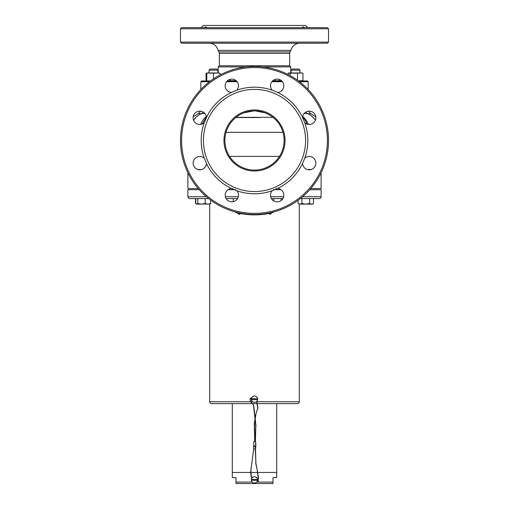 <?xml version="1.0" encoding="UTF-8"?>
<svg xmlns="http://www.w3.org/2000/svg" width="509" height="509" viewBox="0 0 509 509"><rect width="100%" height="100%" fill="white"/><g stroke="black" fill="none" stroke-linecap="round" stroke-linejoin="round"><path stroke-width="0.76" d="M228.815 189.246L228.815 189.698M233.256 201.691L233.256 198.58M226.594 199.286L226.594 198.58M269.274 213.004L270.686 212.698M238.498 212.743L240.057 213.067M236.857 212.361L236.761 212.717A74.39 74.39 0 0 0 272.239 212.717L273.314 212.444L272.239 212.717L272.143 212.361L273.148 212.107M236.761 212.717L235.686 212.444L235.941 212.126M273.034 212.52L273.218 212.088M239.828 213.405L240.413 213.519A1.355 1.355 0 0 1 237.875 212.991L238.46 213.112M252.96 477.105L251.72 478.377L250.886 475.393L250.803 472.021M256.04 477.105L257.14 478.136M251.357 479.847A3.143 3.143 0 0 1 254.5 476.704A3.143 3.143 0 0 1 257.611 480.292A3.143 3.143 0 0 1 251.389 480.292A3.143 3.143 0 0 1 251.357 479.847M257.611 480.292L251.389 480.292M251.389 479.408L257.611 479.408M255.117 446.94L255.41 447.328L255.136 446.927M255.117 417.857L253.775 405.87L253.088 404.292L250.632 401.346L250.256 399.298L250.422 398.356L251.713 397.707M250.256 399.298L250.193 398.789M253.088 404.299L250.46 401.486L250.046 399.228M257.688 472.581L255.912 463.228L255.486 448.913M255.912 463.228L255.263 448.913M257.503 471.194L255.696 463.235M255.868 445.21L255.645 448.913L255.645 441.507L255.868 445.21M253.647 445.21L253.647 448.69L253.647 445.21M195.78 198.58L195.78 203.536L196.779 204.128L197.772 203.536L201.488 204.128L205.203 203.536L207.92 204.128L210.643 203.536L210.643 200.101M210.643 203.536L209.644 204.128M205.203 203.536L205.203 198.58M197.772 203.536L197.772 198.58M196.779 204.128L210.109 203.994M196.55 204.128L195.52 203.536L196.06 203.816L195.52 203.536L195.52 198.58M298.096 203.536L300.017 204.128L298.096 203.536L298.096 200.292M313.48 203.536L312.45 204.128L300.017 204.128L301.939 203.536L305.788 204.128L309.631 203.536L311.559 204.128L313.48 203.536L313.48 198.58M309.631 203.536L309.631 198.58M301.939 203.536L301.939 198.58M281.184 200.489L281.184 198.58M273.753 200.909L273.753 198.58M288.1 74.524L288.1 73.245L289.093 72.972L301.964 72.972M302.963 73.245L302.963 80.689L298.319 80.823M301.964 80.963L302.963 80.689M290.092 73.245L290.092 75.574M288.1 73.245L302.429 73.035M297.523 73.245L297.523 80.244M288.635 73.035L289.093 72.972M279.187 79.423L279.187 80.689L272.57 80.944M275.344 79.359L275.344 80.689M278.805 80.785L278.156 80.963M235.514 80.212L235.514 80.689L230.074 80.689L231.067 80.963M236.259 80.785L235.514 80.689M230.074 79.347L230.074 80.689M213.468 73.245L216.802 72.972L206.807 72.972L213.468 73.245L213.468 78.87M210.491 80.963L206.571 80.899M206.807 73.245L206.807 80.689M220.13 73.245L216.802 72.972L220.13 73.245L220.13 74.918M206.037 73.245L207.036 72.972L206.037 73.245L206.037 80.689L207.036 80.963L206.037 80.689M271.303 212.94L271.342 212.94A1.355 1.355 0 0 1 268.809 213.481L268.841 213.468M271.342 212.94L270.756 213.067M269.388 213.36L268.809 213.481M206.444 27.671L206.457 27.499C206.406 26.697 205.661 26.754 204.23 27.671M304.77 27.671C303.339 26.754 302.601 26.697 302.543 27.499L302.556 27.671M302.702 27.041L303.86 27.155M290.938 50.366L290.054 51.899A2.959 2.959 0 0 0 289.659 53.381L219.341 53.381A2.959 2.959 0 0 0 218.946 51.899L218.062 50.366L290.938 50.366C292.147 45.918 295.048 43.532 299.648 43.214M327.408 43.214L181.592 43.214L180.479 42.107L328.521 42.107L327.408 43.214M180.479 28.784L181.592 27.671L327.408 27.671L328.521 28.784L180.479 28.784L180.479 42.107M307.792 27.671L305.572 25.45L203.428 25.45L201.208 27.671M277.539 27.671L272.188 27.671M298.516 80.963L307.423 80.963L308.161 81.701L308.161 89.495M210.484 80.963L201.577 80.963L200.839 81.701L200.839 89.495M289.659 53.381L289.659 65.788L290.766 66.902L290.766 72.972M219.341 53.381L219.341 65.788L218.234 66.902L218.234 72.972M281.776 80.963L272.544 80.963M236.456 80.963L227.224 80.963M289.659 65.788L219.341 65.788M290.766 66.902L262.593 66.902M246.407 66.902L218.234 66.902M308.161 81.701L299.496 81.701M282.438 81.701L271.882 81.701M237.118 81.701L226.562 81.701M209.504 81.701L200.839 81.701M236.812 27.671L231.461 27.671M291.091 72.972L291.091 70.159L292.198 69.046L298.859 69.046L299.973 70.159L291.091 70.159L291.091 72.972M199.223 189.698L187.885 189.698L187.885 196.728A1.851 1.851 0 0 0 189.736 198.58L208.645 198.58M226.111 198.58L237.569 198.58M271.431 198.58L282.889 198.58M300.355 198.58L319.264 198.58A1.851 1.851 0 0 0 321.115 196.728L321.115 189.698L309.777 189.698M280.943 189.698L273.378 189.698M235.622 189.698L228.057 189.698M257.987 403.612L297.428 403.612L276.705 403.612L276.705 472.447L257.739 472.447L276.705 472.447L276.705 477.627L273.002 477.627L273.002 483.55L235.998 483.55L235.998 477.627L232.295 477.627L232.295 403.612L211.572 403.612L252.229 403.612M252.521 403.612L257.751 403.612M297.428 403.612A1.851 1.851 0 0 0 299.279 401.76L299.279 204.128M211.572 403.612A1.851 1.851 0 0 1 209.721 401.76L209.721 204.128M197.498 169.389L201.386 169.605M307.614 169.605L311.502 169.389M206.317 116.466A20.354 19.253 90 0 0 200.635 124.425M204.822 113.443L198.186 113.704L193.204 116.822M305.915 112.025A4.441 4.199 -90 0 0 307.767 113.704L304.178 113.443M302.683 116.466A20.354 19.253 90 0 1 308.365 124.425M206.419 117.121L201.984 124.107M302.581 117.121A20.354 19.113 110.7 0 1 307.016 124.107M315.866 163.134A6.662 6.662 0 0 0 304.77 158.165L302.556 163.51A6.662 6.662 0 0 0 309.396 169.796A6.662 6.662 0 0 0 315.866 163.134M315.866 117.814A6.662 6.662 0 0 0 309.396 111.153A6.662 6.662 0 0 0 302.556 117.439L304.77 122.784A6.662 6.662 0 0 0 315.866 117.814M283.825 85.767A6.662 6.662 0 0 0 277.163 79.105A6.662 6.662 0 0 0 272.188 90.201L277.539 92.415A6.662 6.662 0 0 0 283.825 85.767M238.498 85.767A6.662 6.662 0 0 0 231.837 79.105A6.662 6.662 0 0 0 225.175 85.767A6.662 6.662 0 0 0 231.461 92.415L236.812 90.201A6.662 6.662 0 0 0 238.498 85.767M206.457 117.814L206.444 117.439A6.662 6.662 0 0 0 199.604 111.153A6.662 6.662 0 0 0 197.072 123.897A6.662 6.662 0 0 0 204.23 122.784L206.457 117.814M206.457 163.134L204.23 158.165A6.662 6.662 0 0 0 193.134 163.134A6.662 6.662 0 0 0 199.604 169.796A6.662 6.662 0 0 0 206.444 163.51L206.457 163.134M277.539 188.534L272.188 190.748A6.662 6.662 0 0 0 277.163 201.844A6.662 6.662 0 0 0 283.825 195.182A6.662 6.662 0 0 0 277.539 188.534A53.292 53.292 0 0 0 302.556 163.51M236.812 190.748L231.461 188.534A6.662 6.662 0 0 0 225.175 195.182A6.662 6.662 0 0 0 231.837 201.844A6.662 6.662 0 0 0 236.812 190.748A53.292 53.292 0 0 0 272.188 190.748M254.5 214.493A74.021 74.021 0 0 0 328.521 140.478A74.021 74.021 0 0 0 254.5 66.456A74.021 74.021 0 0 0 180.479 140.478A74.021 74.021 0 0 0 254.5 214.493M254.5 213.386A72.908 72.908 0 0 0 327.408 140.478A72.908 72.908 0 0 0 254.5 67.563A72.908 72.908 0 0 0 181.592 140.478A72.908 72.908 0 0 0 254.5 213.386M254.5 191.549A51.072 51.072 0 0 0 305.572 140.478A51.072 51.072 0 0 0 254.5 89.399A51.072 51.072 0 0 0 203.428 140.478A51.072 51.072 0 0 0 254.5 191.549M304.77 158.165A53.292 53.292 0 0 0 304.77 122.784M302.556 117.439A53.292 53.292 0 0 0 277.539 92.415M272.188 90.201A53.292 53.292 0 0 0 236.812 90.201M231.461 92.415A53.292 53.292 0 0 0 206.444 117.439M204.23 122.784A53.292 53.292 0 0 0 204.23 158.165M206.444 163.51A53.292 53.292 0 0 0 231.461 188.534M188.101 173.181A0.592 0.592 0 0 0 187.885 173.633L187.885 188.584L198.249 188.584M320.899 173.181A0.592 0.592 0 0 1 321.115 173.633L320.676 173.633M230.901 188.584L232.778 188.584M276.222 188.584L278.099 188.584M310.751 188.584L321.115 188.584L321.115 173.633M259.685 117.528L235.788 117.528L259.685 117.528M244.415 112.635L250.772 111.102M258.228 111.102L264.585 112.635M253.889 110.873L243.798 112.871M252.718 170.031L256.281 170.031M254.5 110.867A29.605 29.605 0 0 0 224.895 140.478A29.605 29.605 0 0 0 254.5 170.082A29.605 29.605 0 0 0 284.105 140.478A29.605 29.605 0 0 0 254.5 110.867M254.5 109.944A30.534 30.534 0 0 0 223.966 140.478A30.534 30.534 0 0 0 254.5 171.005A30.534 30.534 0 0 0 285.034 140.478A30.534 30.534 0 0 0 254.5 109.944M265.202 112.871L255.111 110.873M252.96 396.422L251.86 397.453M256.04 396.422L257.14 397.453M251.357 399.171A3.143 3.143 0 0 1 254.5 396.021A3.143 3.143 0 0 1 257.611 399.616A3.143 3.143 0 0 1 251.389 399.616A3.143 3.143 0 0 1 251.357 399.171M257.611 399.616L251.389 399.616M251.389 398.725L257.611 398.725M232.295 472.447L250.644 472.447L232.295 472.447M250.867 472.447L257.509 472.447L250.867 472.447M252.273 482.068L235.998 482.068L235.998 483.55M273.002 483.55L273.002 482.068L257.529 482.068M273.912 69.046L275.184 69.402M233.816 69.402L235.088 69.046M209.027 72.972L209.027 70.159L210.141 69.046L216.802 69.046L217.909 70.159L209.027 70.159M217.909 72.972L217.909 70.159L217.909 72.972M254.939 446.342L255.181 446.787L254.952 446.298M255.696 414.867L254.379 423.265L255.849 414.892M255.658 414.873L257.777 408.154L255.658 414.873M253.775 405.87L252.916 404.432M255.575 434.362L255.785 426.268M255.416 441.507L255.563 434.362M256.561 482.227L257.936 481.749L258.292 480.852L258.349 476.685L257.605 472.594M257.287 471.245L258.127 476.717L258.069 480.846L257.764 481.603L256.74 482.023M254.691 446.113L254.818 446.438M254.545 446.03L254.844 446.253L254.729 445.909M254.57 446.597L254.894 446.253M255.645 441.507L253.87 441.507L253.647 448.69M250.651 472.034L253.851 447.685M254.271 423.233L254.742 441.507M280.077 79.779L279.187 79.779M230.074 79.779L228.923 79.779M290.054 51.899L218.946 51.899M187.885 196.728L206.393 196.728M225.36 196.728L238.32 196.728M270.68 196.728L283.64 196.728M302.607 196.728L321.115 196.728M209.721 401.76L250.689 401.76M250.982 401.76L252.718 401.76M256.281 401.76L256.784 401.76M257.058 401.76L299.279 401.76M211.095 200.431L210.643 200.431M308.448 111.197L310.814 113.704L307.767 113.704A20.354 19.253 90 0 1 315.44 120.162M203.085 112.025A4.441 4.199 -90 0 1 201.233 113.704A20.354 19.253 90 0 0 193.56 120.162M188.324 173.633L187.885 173.633M279.466 156.39L229.534 156.39M226.034 132.334L282.966 132.334M272.983 117.344L236.017 117.344M254.964 441.507L254.487 423.233M256.759 401.359L257.987 408.224M255.066 419.384L255.779 426.287L255.194 441.507M251.974 477.976L251.109 475.374L250.905 469.858L253.743 448.868M251.701 397.93L250.403 398.859M256.002 426.294L255.206 418.627M253.87 448.913L255.645 448.913M254.977 418.621L253.552 405.896M256.6 401.512L257.777 408.154M198.771 189.189L198.771 189.698L198.771 189.189M310.229 189.189L310.229 189.698M280.185 189.246L280.185 189.698M218.062 50.366C216.853 45.918 213.952 43.532 209.352 43.214M328.521 28.784L328.521 42.107M315.796 116.822L310.814 113.704M200.552 111.197L198.186 113.704M292.198 69.046L291.091 70.159M299.973 72.972L299.973 70.159M216.802 69.046L217.909 70.159"/></g></svg>
